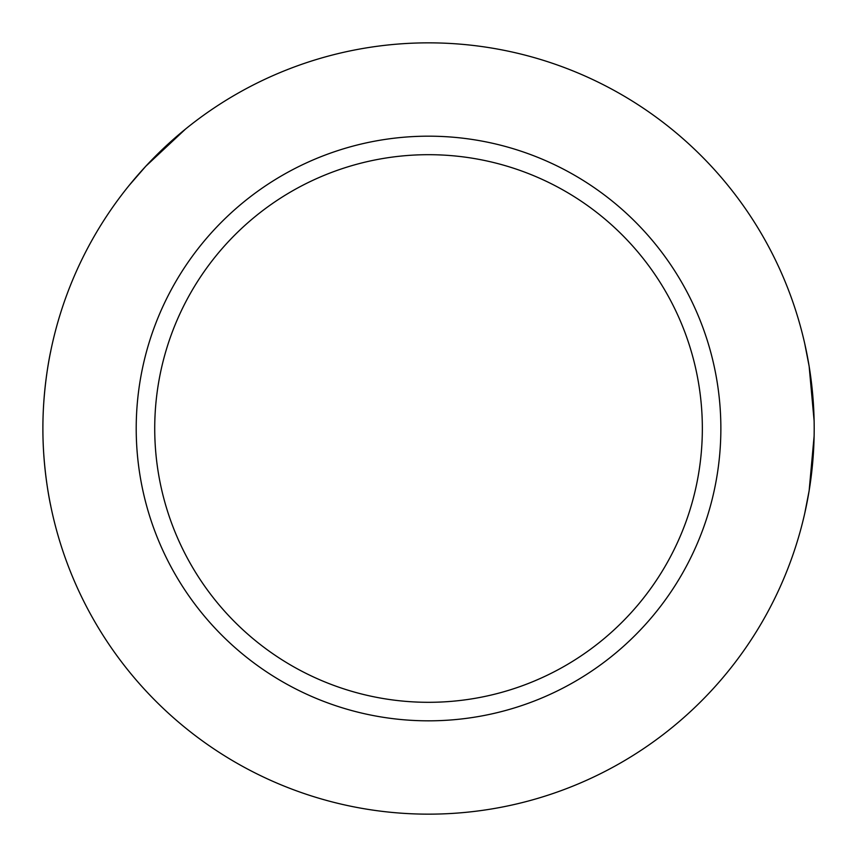 <?xml version="1.0" encoding="UTF-8"?>
<svg xmlns="http://www.w3.org/2000/svg" width="857" height="857" viewBox="0 0 857 857"><rect width="100%" height="100%" fill="white"/><g stroke="black" fill="none" stroke-linecap="round" stroke-linejoin="round"><path stroke-width="1.29" d="M185.583 129.011L145.808 166.226L129.043 185.54M50.392 352.816C52.802 342.254 42.743 381.547 42.893 428.5C42.743 475.453 52.802 514.746 50.392 504.184M804.744 513.343L809.137 490.74L814.107 436.213M814.107 420.787L809.137 366.26L804.744 343.657M428.543 42.85A385.65 385.65 0 0 1 762.526 621.325A385.65 385.65 0 0 1 94.559 621.325A385.65 385.65 0 0 1 428.543 42.85M428.543 154.689A273.812 273.812 0 0 1 665.664 565.406A273.812 273.812 0 0 1 191.411 565.406A273.812 273.812 0 0 1 428.543 154.689M428.543 136.177A292.323 292.323 0 0 1 681.701 574.661A292.323 292.323 0 0 1 175.374 574.661A292.323 292.323 0 0 1 428.543 136.177"/></g></svg>

